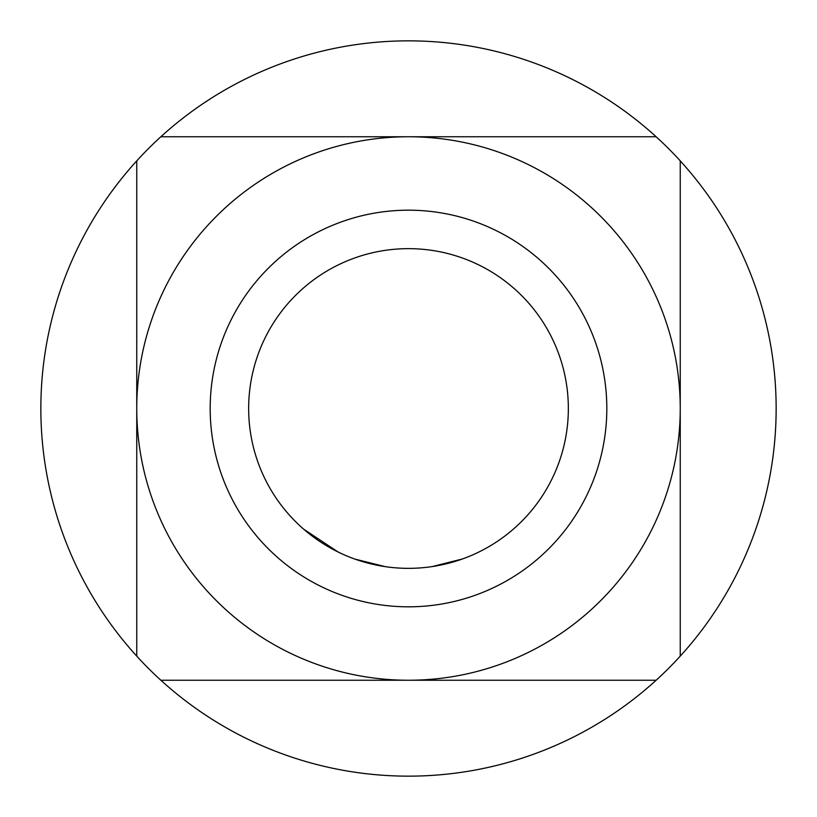 <?xml version="1.0" encoding="UTF-8"?>
<svg xmlns="http://www.w3.org/2000/svg" width="817" height="817" viewBox="0 0 817 817"><rect width="100%" height="100%" fill="white"/><g stroke="black" fill="none" stroke-linecap="round" stroke-linejoin="round"><path stroke-width="1.23" d="M408.5 248.654A159.846 159.846 0 0 1 568.346 408.5A159.846 159.846 0 0 1 408.5 568.346A159.846 159.846 0 0 1 248.654 408.5A159.846 159.846 0 0 1 408.5 248.654M408.5 606.817A198.317 198.317 0 0 0 606.817 408.5A198.317 198.317 0 0 0 408.5 210.183A198.317 198.317 0 0 0 210.183 408.5A198.317 198.317 0 0 0 408.5 606.817M160.867 680.244L408.5 680.244A271.744 271.744 0 0 0 680.244 408.5A271.744 271.744 0 0 0 408.5 136.756A271.744 271.744 0 0 0 136.756 408.5A271.744 271.744 0 0 0 408.5 680.244L656.133 680.244A367.65 367.65 0 0 0 408.5 40.85A367.65 367.65 0 0 0 160.867 680.244A367.65 367.65 0 0 0 656.133 680.244M432.132 566.589L462.473 558.961M483.93 549.433L485.89 548.36M354.956 559.114L385.307 566.661M303.648 529.161L338.248 552.088M427.7 567.192L429.916 566.906M387.524 566.967L389.75 567.243M656.133 136.756L160.867 136.756M136.756 160.867L136.756 656.133M680.244 656.133L680.244 160.867"/></g></svg>
